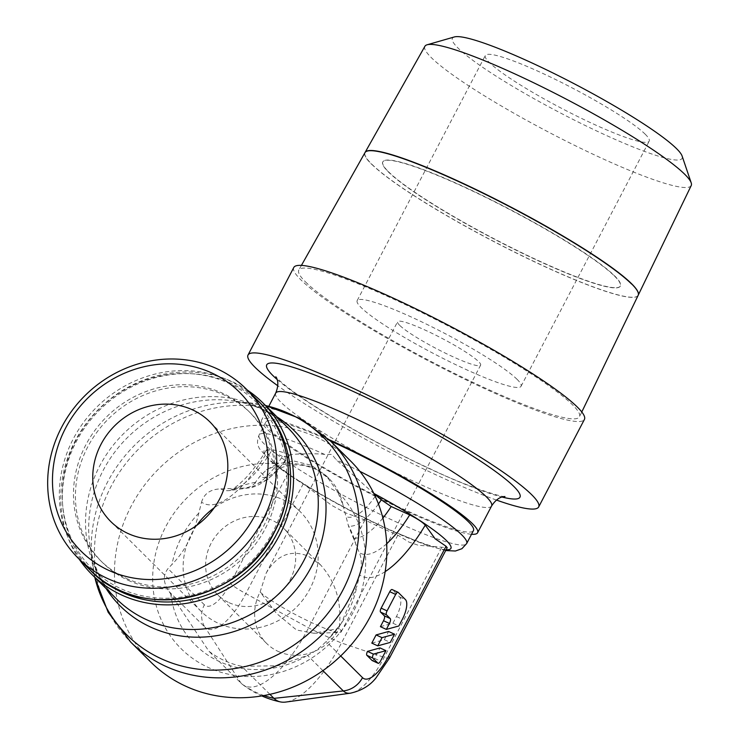 <?xml version="1.0" encoding="UTF-8"?>
<svg xmlns="http://www.w3.org/2000/svg" width="739" height="739" viewBox="0 0 739 739"><rect width="100%" height="100%" fill="white"/><g stroke="black" fill="none" stroke-linecap="round" stroke-linejoin="round"><path stroke-width="0.55" stroke-dasharray="3.69 2.77" d="M446.107 549.77A105.418 13.126 -152.4 0 1 386.654 528.579A105.418 13.126 -152.4 0 1 277.984 466.642A105.418 13.126 -152.4 0 1 290.621 454.975L287.748 456.72A61.549 22.752 -65.3 0 1 277.097 470.484A61.549 22.752 -65.3 0 1 254.946 482.955L259.601 476.701L266.539 469.792L277.227 463.815A110.859 102.074 -45.2 0 0 165.647 526.879A110.859 102.074 -45.2 0 0 208.232 667.465A110.859 102.074 -45.2 0 0 352.743 613.084A110.859 102.074 -45.2 0 0 337.631 491.647L342.97 505.014L348.503 526.066L359.265 552.633C361.87 558.425 361.999 565.954 359.653 575.21M375.218 496.331A53.633 19.833 -65.3 0 1 346.083 516.552M373.943 493.643L336.208 459.75L331.857 454.402L324.818 454.503C319.784 453.118 288.543 454.051 289.808 454.919M388.502 171.753A134.055 16.692 -152.4 0 0 538.722 260.747A134.055 16.692 -152.4 0 0 614.746 275.998A134.055 16.692 -152.4 0 0 486.668 197.572A134.055 16.692 -152.4 0 0 382.83 161.776A134.055 16.692 -152.4 0 0 388.502 171.753M614.636 276.21A134.055 16.692 27.6 0 1 538.611 260.95A134.055 16.692 27.6 0 1 388.391 171.965A134.055 16.692 27.6 0 1 382.719 161.98A134.055 16.692 27.6 0 1 486.558 197.775A134.055 16.692 27.6 0 1 614.636 276.21M424.907 46.28A150.266 18.706 -152.4 0 0 431.234 57.54A150.266 18.706 -152.4 0 0 575.062 145.583A150.266 18.706 -152.4 0 0 691.242 185.517M638.2 295.258A154.1 19.186 27.6 0 1 518.87 254.151A154.1 19.186 27.6 0 1 371.578 163.966A154.1 19.186 27.6 0 1 365.02 152.557M454.346 36.95A129.584 16.129 -152.4 0 0 457.903 47.943A129.584 16.129 -152.4 0 0 589.085 127.357A129.584 16.129 -152.4 0 0 682.097 156.012M371.523 164.067A154.109 19.186 -152.4 0 0 519.027 254.355A154.109 19.186 -152.4 0 0 638.173 295.314M305.484 281.882A158.349 19.713 -152.4 0 0 457.053 374.664A158.349 19.713 -152.4 0 0 579.478 416.75A158.349 19.713 -152.4 0 0 572.734 405.018A158.349 19.713 -152.4 0 0 421.72 312.514A158.349 19.713 -152.4 0 0 298.815 270.021A158.349 19.713 -152.4 0 0 305.484 281.882M293.789 267.481A163.975 20.415 -152.4 0 0 341.963 310.786A163.975 20.415 -152.4 0 0 494.169 392.954A163.975 20.415 -152.4 0 0 584.429 419.419M496.442 500.063A163.975 20.415 27.6 0 1 296.2 398.33A163.975 20.415 27.6 0 1 277.79 385.758M329.16 439.723A121.815 15.168 -152.4 0 0 261.708 419.872A121.815 15.168 -152.4 0 0 266.862 428.953A121.815 15.168 -152.4 0 0 368.225 492.654A121.815 15.168 -152.4 0 0 471.528 534.269M330.49 441.026A117.131 14.577 -152.4 0 0 265.855 422.043A117.131 14.577 -152.4 0 0 270.816 430.772A117.131 14.577 -152.4 0 0 382.719 499.296A117.131 14.577 -152.4 0 0 473.45 530.574M266.234 450.273C259.204 461.82 252.202 471.223 245.246 478.502L238.041 485.255C232.6 489.2 229.718 490.964 229.386 490.567L229.45 490.557A81.004 29.948 -65.3 0 0 271.333 451.15L266.234 450.273L267.13 452.268L273.587 461.893L276.968 465.912L281.162 469.302L303.267 483.768L331.534 505.282L345.187 512.727L364.964 519.979A93.705 11.667 -152.4 0 0 381.971 528.117A93.705 11.667 -152.4 0 0 397.85 535.128L408.907 542.084L418.209 545.216L447.197 547.691M247.334 390.09A121.113 111.515 -45.2 0 0 232.822 381.943A121.113 111.515 -45.2 0 0 91.932 416.417A121.113 111.515 -45.2 0 0 79.23 559.229M267.73 411.9A118.767 109.354 -45.2 0 0 231.095 383.356A118.767 109.354 -45.2 0 0 82.944 430.32A118.767 109.354 -45.2 0 0 101.16 579.487M128.143 580.281A105.178 96.846 -45.2 0 0 256.267 543.1A105.178 96.846 -45.2 0 0 250.641 413.193A105.178 96.846 -45.2 0 0 224.85 395.31A105.178 96.846 -45.2 0 0 96.726 432.481A105.178 96.846 -45.2 0 0 102.351 562.397A105.178 96.846 -45.2 0 0 128.143 580.281M126.203 578.341A105.178 96.846 -45.2 0 0 254.327 541.17A105.178 96.846 -45.2 0 0 248.701 411.253A105.178 96.846 -45.2 0 0 222.901 393.37A105.178 96.846 -45.2 0 0 94.777 430.551A105.178 96.846 -45.2 0 0 100.402 560.458A105.178 96.846 -45.2 0 0 126.203 578.341M385.176 571.616A101.289 37.449 -65.3 0 1 359.699 575.007L356.965 585.925L341.233 623.522L326.13 641.498C319.932 647.918 313.733 652.546 307.535 655.391L277.762 665.728L241.736 666.338A93.705 86.278 134.8 0 1 224.36 660.564A93.705 86.278 134.8 0 1 208.86 651.188L169.157 591.634C163.18 582.969 162.792 575.302 167.984 568.633L171.938 564.494C184.879 551.312 193.849 534.168 198.828 513.06L201.562 502.132A101.289 37.449 -65.3 0 0 267.13 452.268M201.507 502.344C203.973 493.661 210.439 489.172 220.887 488.876L244.23 488.091C249.606 487.454 253.329 485.532 255.38 482.336M337.631 491.647L326.093 475.648L311.304 465.265L294.205 461.099L277.227 463.815M350.563 460.97A141.722 130.498 -45.2 0 0 315.802 436.878A141.722 130.498 -45.2 0 0 143.163 486.964A141.722 130.498 -45.2 0 0 150.747 662.015M196.768 525.346A70.279 64.709 -45.2 0 0 201.11 611.338A70.279 64.709 -45.2 0 0 218.347 623.291A70.279 64.709 -45.2 0 0 303.951 598.451A70.279 64.709 -45.2 0 0 300.191 511.647A70.279 64.709 -45.2 0 0 282.963 499.703A70.279 64.709 -45.2 0 0 214.181 507.832M278.123 651.401A46.853 43.139 -45.2 0 0 339.192 628.418L313.687 633.24L296.524 629.988L276.515 613.453L260.119 591.985L266.169 573.141C276.774 554.998 290.796 549.317 308.228 556.116L320.403 564.762C335.875 581.815 342.139 603.033 339.192 628.418A46.853 5.829 27.6 0 1 341.178 631.91A46.853 5.829 27.6 0 1 339.598 632.51A46.853 5.829 27.6 0 1 300.339 617.12A46.853 5.829 27.6 0 1 260.119 591.985A46.853 43.139 -45.2 0 0 266.631 643.429A46.853 43.139 -45.2 0 0 278.123 651.401M229.118 602.691A46.853 43.139 -45.2 0 0 286.187 586.129A46.853 43.139 -45.2 0 0 283.684 528.265A46.853 43.139 -45.2 0 0 272.192 520.302A46.853 43.139 -45.2 0 0 215.123 536.856A46.853 43.139 -45.2 0 0 217.626 594.729A46.853 43.139 -45.2 0 0 229.118 602.691M399.577 325.234A46.853 5.829 27.6 0 1 397.591 321.742A46.853 5.829 27.6 0 1 433.885 334.259A46.853 5.829 27.6 0 1 478.65 361.667A46.853 5.829 27.6 0 1 480.627 365.158A46.853 5.829 27.6 0 1 444.342 352.651A46.853 5.829 27.6 0 1 399.577 325.234M517.134 379.403A92.467 11.51 -152.4 0 0 428.796 325.308A92.467 11.51 -152.4 0 0 357.168 300.616A92.467 11.51 -152.4 0 0 361.085 307.498A92.467 11.51 -152.4 0 0 449.423 361.593A92.467 11.51 -152.4 0 0 521.05 386.294A92.467 11.51 -152.4 0 0 517.134 379.403M645.286 134.286A92.467 11.51 -152.4 0 0 556.947 80.191A92.467 11.51 -152.4 0 0 485.32 55.499A92.467 11.51 -152.4 0 0 489.227 62.381A92.467 11.51 -152.4 0 0 577.575 116.476A92.467 11.51 -152.4 0 0 649.202 141.167A92.467 11.51 -152.4 0 0 645.286 134.286M372.354 660.592A3.399 1.256 114.7 0 0 374.553 658.403L380.022 647.927M371.809 643.124L384.335 639.678L388.622 631.485M384.335 639.678L390.266 642.413M380.409 626.672L392.936 623.236L398.866 625.97M392.936 623.236L396.437 616.529A17.006 6.291 114.7 0 0 399.55 596.9L392.252 589.648L398.182 592.382M364.964 519.979L308.579 627.836A91.654 33.892 -65.3 0 1 242.392 684.369A91.654 33.892 -65.3 0 1 241.09 683.215L208.86 651.188M269.911 694.337L241.736 666.338M397.85 535.128L341.464 642.985A91.654 33.892 -65.3 0 1 285.845 702.05M289.54 455.316A53.633 19.833 -65.3 0 1 280.82 466.448A53.633 19.833 -65.3 0 1 279.499 467.842A53.633 19.833 -65.3 0 1 259.601 476.701M282.464 456.434L271.324 451.15M287.748 456.72L282.455 456.434A70.861 26.198 -65.3 0 1 247.62 488.063A70.861 26.198 -65.3 0 1 244.23 488.091M364.983 152.622A154.109 19.186 -152.4 0 0 371.468 164.169M342.97 505.014A58.566 53.919 -45.2 0 0 328.975 478.512A58.566 53.919 -45.2 0 0 314.611 468.554A58.566 53.919 -45.2 0 0 266.539 469.792M275.702 393.102A121.815 15.168 -152.4 0 0 280.857 402.173A121.815 15.168 -152.4 0 0 417.359 483.038A121.815 15.168 -152.4 0 0 491.601 505.966M277.07 379.43A142.895 17.791 -152.4 0 0 432.888 470.29A142.895 17.791 -152.4 0 0 502.049 497.042M324.818 454.503A117.131 14.577 -152.4 0 0 259.075 435.022A117.131 14.577 -152.4 0 0 264.026 443.751A117.131 14.577 -152.4 0 0 395.282 521.503A117.131 14.577 -152.4 0 0 466.669 543.553M359.828 471.316A117.131 14.577 -152.4 0 0 336.208 459.75M373.832 493.412A105.418 13.126 -152.4 0 0 372.576 492.737M330.527 441.063A141.722 130.498 -45.2 0 0 295.776 416.972A141.722 130.498 -45.2 0 0 111.026 486.484A141.722 130.498 -45.2 0 0 130.72 642.108M265.55 405.545A139.338 128.29 -45.2 0 0 252.304 403.198A139.338 128.29 -45.2 0 0 107.589 481.994A139.338 128.29 -45.2 0 0 92.366 564.116A139.338 128.29 -45.2 0 0 94.804 577.353M276.949 416.879A123.496 113.714 -45.2 0 0 264.128 409.868A123.496 113.714 -45.2 0 0 231.399 400.603A123.496 113.714 -45.2 0 0 103.146 470.447A123.496 113.714 -45.2 0 0 89.65 543.23A123.496 113.714 -45.2 0 0 106.204 588.678M265.486 405.489L231.399 400.603C254.022 403.725 272.645 412.565 287.277 427.142A121.113 111.515 -45.2 0 0 257.578 406.552A121.113 111.515 -45.2 0 0 99.71 465.958A121.113 111.515 -45.2 0 0 116.531 598.95C101.862 584.401 92.902 565.834 89.65 543.23L94.74 577.288M75.905 440.407A116.891 107.626 -45.2 0 0 120.817 588.641A116.891 107.626 -45.2 0 0 273.19 531.304A116.891 107.626 -45.2 0 0 228.286 383.07A116.891 107.626 -45.2 0 0 75.905 440.407M257.957 400.64A119.238 109.788 -45.2 0 0 228.711 380.373A119.238 109.788 -45.2 0 0 73.281 438.855A119.238 109.788 -45.2 0 0 89.853 569.787M170.755 593.796A98.158 90.38 -45.2 0 0 219.326 661.525A98.158 90.38 -45.2 0 0 306.112 656.158M198.828 513.06A98.158 90.38 -45.2 0 0 181.618 537.041A98.158 90.38 -45.2 0 0 171.938 564.494M255.408 482.336A98.158 90.38 -45.2 0 0 233.792 488.793M356.032 545.114A98.158 90.38 -45.2 0 0 348.245 525.106M330.084 637.36A98.158 90.38 -45.2 0 0 341.695 622.829A98.158 90.38 -45.2 0 0 347.284 613.379A98.158 90.38 -45.2 0 0 356.965 585.925M374.553 658.403L380.483 661.128M399.55 596.9L405.48 599.634M396.437 616.529L402.367 619.264M389.49 658.079A23.426 2.919 27.6 0 1 384.225 657.359L341.464 642.985A93.705 11.667 27.6 0 1 308.579 627.836L245.847 593.602A23.426 2.919 27.6 0 1 230.346 583.468A35.278 13.043 -65.3 0 1 204.37 604.788A23.426 21.57 -45.2 0 0 204.925 627.18L169.157 591.634M303.267 483.768L245.847 593.602A55.564 20.544 -65.3 0 1 204.925 627.18L241.09 683.215A93.705 86.278 -45.2 0 0 256.581 692.591A93.705 86.278 -45.2 0 0 263.915 695.556M322.897 670.652L307.535 655.391M340.688 655.964L326.13 641.498M441.645 547.525L384.225 657.359A55.564 20.544 -65.3 0 1 350.508 693.173M386.682 543.71A81.004 29.948 -65.3 0 1 359.265 552.633M382.885 518.085A70.861 26.198 -65.3 0 1 352.956 538.186M378.433 503.989A61.549 22.752 -65.3 0 1 348.503 526.066M204.37 604.788L167.984 568.633M287.896 473.385L230.346 583.468M280.82 466.448L277.097 470.484C265.938 481.717 256.119 487.574 247.62 488.063L229.45 490.557A81.004 29.948 -65.3 0 1 220.887 488.876M279.499 467.842L277.467 469.727L282.769 467.15L287.831 465.746C296.635 463.916 305.881 465.071 315.571 469.228L328.975 478.512L326.093 475.648M581.787 411.974L579.478 416.75M504.94 496.506C505.43 498.095 470.244 488.073 432.019 469.681C386.7 448.924 332.661 418.93 301.512 397.379C291.323 390.331 283.942 384.677 279.388 380.409L275.869 376.751M445.7 550.555L425.793 544.929L387.144 528.921C342.924 508.561 291.388 479.038 269.947 460.554L259.407 448.591L258.521 446.578C257.033 443.797 257.218 439.945 259.075 435.022L265.855 422.043M436.527 546.971C431.049 546.777 414.099 540.412 385.693 527.905C352.226 512.266 322.426 495.989 296.293 479.066M250.641 413.193L248.701 411.253M300.191 511.647L209.83 421.84M320.403 564.762L283.684 528.265M266.169 573.141L397.591 321.742M357.168 300.616L485.32 55.499M521.05 386.294L649.202 141.167M313.687 633.24L339.598 632.51M341.178 631.91L480.627 365.158M266.631 643.429L217.626 594.729M201.11 611.338L110.748 521.531M242.41 684.379A93.705 93.705 0 0 0 261.809 695.916M341.233 623.522L329.686 637.766M102.351 562.397L100.402 560.458M273.587 461.893L274.169 462.475C276.469 464.886 281.559 468.877 289.448 474.438M268.811 406.274L261.708 419.872M301.42 265.403L298.815 270.021"/><path stroke-width="1.11" d="M409.711 514.907L391.171 506.52L381.306 499.832L376.022 495.158A53.633 19.833 -65.3 0 1 375.218 496.331M376.022 495.158L373.943 493.643M638.219 295.203L691.242 185.517A150.266 18.706 -152.4 0 0 691.205 182.856A150.266 18.706 -152.4 0 0 684.841 174.395A150.266 18.706 -152.4 0 0 549.899 90.768A150.266 18.706 -152.4 0 0 427.114 44.783A150.266 18.706 -152.4 0 0 424.907 46.28L365.094 152.419A154.1 19.186 27.6 0 1 484.701 193.766A154.1 19.186 27.6 0 1 631.66 283.794A154.1 19.186 27.6 0 1 638.219 295.203A154.1 19.186 27.6 0 1 638.2 295.258M691.205 182.856L682.097 156.012A129.584 16.129 -152.4 0 0 676.61 148.715A129.584 16.129 -152.4 0 0 560.236 76.597A129.584 16.129 -152.4 0 0 454.346 36.95L427.114 44.783M581.787 411.974L638.173 295.314A154.109 19.186 -152.4 0 0 631.614 283.896M538.666 506.963L584.429 419.419A163.975 20.415 -152.4 0 0 536.265 376.123A163.975 20.415 -152.4 0 0 330.629 272.515A163.975 20.415 -152.4 0 0 293.789 267.481L248.027 355.025A163.975 20.415 27.6 0 1 284.857 360.059A163.975 20.415 27.6 0 1 490.493 463.658A163.975 20.415 27.6 0 1 538.666 506.963A163.975 20.415 27.6 0 1 496.442 500.063M471.528 534.269A121.815 15.168 -152.4 0 0 477.606 532.745A121.815 15.168 -152.4 0 0 472.452 523.674A121.815 15.168 -152.4 0 0 329.16 439.723M445.7 550.555L455.436 551.008L461.912 548.707L466.669 543.553L473.45 530.574A117.131 14.577 -152.4 0 0 468.498 521.854A117.131 14.577 -152.4 0 0 330.49 441.026M446.042 546.26L388.492 656.334A23.426 2.919 27.6 0 1 389.49 658.079L447.197 547.691L446.042 546.26L435.114 538.777L425.276 525.133A101.289 37.449 -65.3 0 1 385.176 571.616M425.525 525.494C423.198 522.593 417.923 519.064 409.702 514.907A81.004 29.948 -65.3 0 1 386.682 543.71M79.23 559.229A121.113 111.515 -45.2 0 0 91.775 574.332A121.113 111.515 -45.2 0 0 121.473 594.932A121.113 111.515 -45.2 0 0 268.996 552.125A121.113 111.515 -45.2 0 0 262.521 402.533A121.113 111.515 -45.2 0 0 247.334 390.09M101.16 579.487A118.767 109.354 -45.2 0 0 121.898 592.225A118.767 109.354 -45.2 0 0 262.862 555.072A118.767 109.354 -45.2 0 0 267.73 411.9M107.423 578.461A119.238 109.788 -45.2 0 0 252.673 536.32A119.238 109.788 -45.2 0 0 246.29 389.047A119.238 109.788 -45.2 0 0 217.044 368.77A119.238 109.788 -45.2 0 0 71.803 410.921A119.238 109.788 -45.2 0 0 78.186 558.185A119.238 109.788 -45.2 0 0 107.423 578.461M108.707 570.351A112.208 103.312 -45.2 0 0 254.983 515.314A112.208 103.312 -45.2 0 0 211.871 373.019A112.208 103.312 -45.2 0 0 65.605 428.057A112.208 103.312 -45.2 0 0 108.707 570.351M130.72 642.108L150.747 662.015A141.722 130.498 -45.2 0 0 185.507 686.115A141.722 130.498 -45.2 0 0 358.147 636.02A141.722 130.498 -45.2 0 0 350.563 460.97L330.527 441.063A141.722 130.498 -45.2 0 1 350.221 596.687A141.722 130.498 -45.2 0 1 165.471 666.208A141.722 130.498 -45.2 0 1 130.72 642.108L108.162 612.271L94.74 577.288M192.593 409.886A70.279 64.709 134.8 0 1 209.83 421.84A70.279 64.709 134.8 0 1 213.589 508.644A70.279 64.709 134.8 0 1 127.986 533.484A70.279 64.709 134.8 0 1 110.748 521.531A70.279 64.709 134.8 0 1 106.989 434.726A70.279 64.709 134.8 0 1 192.593 409.886M214.181 507.832A70.279 64.709 -45.2 0 0 196.768 525.346M385.952 650.662L380.483 661.128A3.399 1.256 -65.3 0 1 378.119 663.289A3.399 1.256 -65.3 0 1 377.98 663.188L372.798 658.043A3.409 1.266 -65.3 0 1 373.426 654.107L385.952 650.662L380.022 647.927L367.495 651.373L373.426 654.107M367.495 651.373A3.409 1.266 114.7 0 0 366.867 655.308L372.05 660.454A3.399 1.256 114.7 0 0 372.188 660.555A3.399 1.256 114.7 0 0 372.354 660.592M394.552 634.219L390.266 642.413L377.74 645.858L382.026 637.655L394.552 634.219L388.622 631.485L376.096 634.93L382.026 637.655M376.096 634.93L371.809 643.124L377.74 645.858M386.46 614.811A3.399 1.256 -65.3 0 1 387.079 610.885L395.679 594.433A3.399 1.256 -65.3 0 1 398.044 592.281A3.399 1.256 -65.3 0 1 398.182 592.382L405.48 599.634A17.006 6.291 -65.3 0 1 402.367 619.264L398.866 625.97L386.34 629.406L389.444 623.457A4.249 1.57 114.7 0 0 390.229 618.552L386.46 614.811L380.53 612.077L384.298 615.818A4.249 1.57 -65.3 0 1 383.513 620.732L380.409 626.672L386.34 629.406M392.252 589.648A3.399 1.256 114.7 0 0 392.113 589.546A3.399 1.256 114.7 0 0 389.749 591.699L381.148 608.151A3.399 1.256 114.7 0 0 380.53 612.077M263.915 695.556A93.705 86.278 -45.2 0 0 273.966 698.364L343.302 690.937A55.564 20.544 -65.3 0 0 350.508 693.173L285.845 702.05A91.654 33.892 -65.3 0 1 280.487 701.921A91.654 33.892 -65.3 0 1 273.966 698.364L269.911 694.337M277.79 385.758A163.975 20.415 27.6 0 1 248.027 355.025M631.559 284.007A154.109 19.186 -152.4 0 0 484.59 193.978A154.109 19.186 -152.4 0 0 364.983 152.622L301.42 265.403M504.94 496.506C505.227 496.894 498.677 495.093 491.601 505.966A121.815 15.168 -152.4 0 0 486.447 496.894A121.815 15.168 -152.4 0 0 349.944 416.029A121.815 15.168 -152.4 0 0 275.702 393.102L268.811 406.274M502.049 497.042A142.895 17.791 -152.4 0 0 492.599 469.385A142.895 17.791 -152.4 0 0 353.805 391.698A142.895 17.791 -152.4 0 0 272.765 375.43A142.895 17.791 -152.4 0 0 277.07 379.43M466.669 543.553A117.131 14.577 -152.4 0 0 461.709 534.833A117.131 14.577 -152.4 0 0 359.828 471.316M446.107 549.77A105.418 13.126 -152.4 0 0 373.832 493.412M94.804 577.353A139.338 128.29 -45.2 0 0 161.12 658.689A139.338 128.29 -45.2 0 0 342.757 590.341A139.338 128.29 -45.2 0 0 289.226 413.646A139.338 128.29 -45.2 0 0 265.55 405.545M106.204 588.678A123.496 113.714 -45.2 0 0 150.59 627.06A123.496 113.714 -45.2 0 0 311.572 566.48A123.496 113.714 -45.2 0 0 276.949 416.879M91.775 574.332L116.531 598.95A121.113 111.515 -45.2 0 0 146.23 619.541A121.113 111.515 -45.2 0 0 304.108 560.134A121.113 111.515 -45.2 0 0 287.277 427.142L262.521 402.533M257.957 400.64C291.129 432.592 298.223 488.054 274.622 531.747C241.08 601.971 138.941 622.894 89.853 569.787A119.238 109.788 -45.2 0 0 119.09 590.064A119.238 109.788 -45.2 0 0 274.52 531.572A119.238 109.788 -45.2 0 0 257.957 400.64L246.29 389.047M366.867 655.308L372.798 658.043M372.05 660.454L377.98 663.188M384.298 615.818L390.229 618.552M383.513 620.732L389.444 623.457M381.148 608.151L387.079 610.885M389.749 591.699L395.679 594.433M388.492 656.334A35.278 13.043 -65.3 0 1 362.516 677.654A23.426 21.57 -45.2 0 1 343.302 690.937L322.897 670.652M362.516 677.654L340.688 655.964M391.18 506.529A70.861 26.198 -65.3 0 1 382.885 518.085M381.306 499.832A61.549 22.752 -65.3 0 1 378.433 503.989M491.601 505.966L477.606 532.745M372.188 660.555L378.119 663.289M392.113 589.546L398.044 592.281M261.809 695.916A93.705 93.705 0 0 0 280.487 701.921M350.508 693.173C361.436 690.688 369.869 685.672 375.818 678.134L389.49 658.079M89.853 569.787L78.186 558.185M265.486 405.489L300.551 418.69L330.527 441.063M275.702 393.102C280.598 381.084 275.379 376.733 275.869 376.751"/></g></svg>
